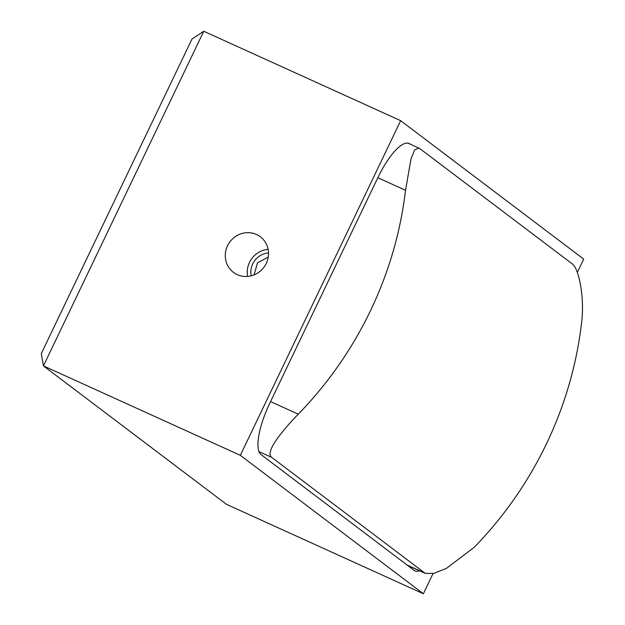 <?xml version="1.0" encoding="UTF-8"?>
<svg xmlns="http://www.w3.org/2000/svg" width="625" height="625" viewBox="0 0 625 625"><rect width="100%" height="100%" fill="white"/><g stroke="black" fill="none" stroke-linecap="round" stroke-linejoin="round"><path stroke-width="0.94" d="M418.898 148.016L414.609 149.953L410.992 158.93L405.531 190.305A371.852 353.703 127.1 0 1 298.266 414.18C280.281 432.688 264.969 452.555 271.688 457.375L425.312 573.406L433.797 573.375L446.328 568.445L474.25 547.273A371.852 353.703 -52.9 0 0 581.516 323.391C584.828 298.227 579.031 268.773 572.422 264L419.68 148.492L408.977 143.508A47.227 14.25 114.4 0 0 377.828 177.719L269.758 403.273A47.227 14.25 114.4 0 0 261.016 454.562L414.219 570.422A47.227 14.25 114.4 0 0 415.047 570.922A47.227 14.25 114.4 0 0 419.586 570.805M256.523 234.5A22.312 21.219 -52.9 0 0 228.656 243.719A22.312 21.219 -52.9 0 0 233.445 272.375A22.312 21.219 -52.9 0 0 237.281 274.656A22.312 21.219 -52.9 0 0 265.148 265.438A22.312 21.219 -52.9 0 0 260.359 236.781A22.312 21.219 -52.9 0 0 256.523 234.5M268.125 249.344A22.312 21.219 -52.9 0 0 247.641 276.422M268.523 252.961A18.594 17.688 -52.9 0 0 251.234 275.82M254.109 274.867L257.469 262.844L268.242 257.078M577.32 272.406L583.695 259.102L400.664 120.68L240.328 455.328L423.359 593.75L433.039 573.547M423.359 593.75L226.461 504.32L43.43 365.898L203.766 31.25L400.664 120.68M240.328 455.328L43.43 365.898L41.305 353.539L192.016 38.969L203.766 31.25M408.055 143.211L409.812 144.008A47.227 14.25 114.4 0 0 408.977 143.508M405.531 190.305L377.828 177.719M270.562 401.602L298.266 414.18M271.688 457.375L258.961 451.594M407.016 564.977L424.43 572.883M425.312 573.406L407.406 565.273"/></g></svg>
